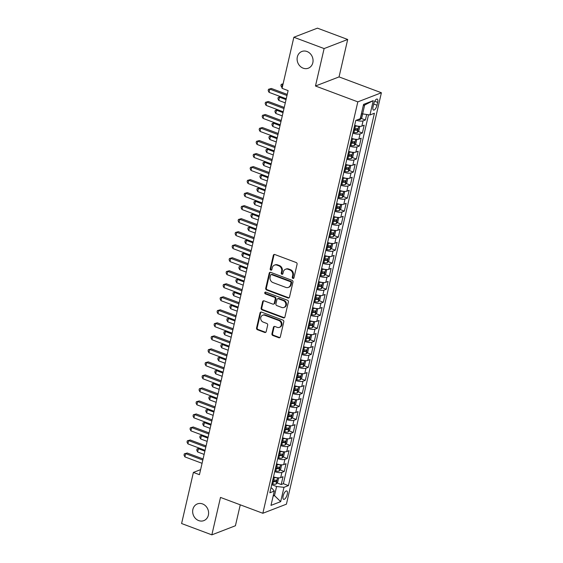 <?xml version="1.0" encoding="UTF-8"?>
<svg xmlns="http://www.w3.org/2000/svg" width="563" height="563" viewBox="0 0 563 563"><rect width="100%" height="100%" fill="white"/><g stroke="black" fill="none" stroke-linecap="round" stroke-linejoin="round"><path stroke-width="0.84" d="M292.908 278.411A0.964 0.837 -111.1 0 0 293.949 277.826L297.081 264.251A1.372 1.196 -111.1 0 0 296.187 262.527L274.814 254.525A1.372 1.196 -111.1 0 0 273.329 255.363L270.191 268.938A0.964 0.837 -111.1 0 0 271.859 269.557L272.26 267.805A4.398 3.842 -111.1 0 1 274.477 265.124A4.398 3.842 -111.1 0 1 277.01 265.138L278.791 265.806A4.398 3.842 -111.1 0 1 281.648 271.317L281.24 273.076A0.964 0.837 -111.1 0 0 282.9 273.695L283.309 271.936A4.398 3.842 -111.1 0 1 285.525 269.255A4.398 3.842 -111.1 0 1 288.052 269.269L289.832 269.937A4.398 3.842 -111.1 0 1 292.69 275.448L292.288 277.207A0.964 0.837 -111.1 0 0 292.908 278.411M285.525 269.255L286.166 269.008A4.398 3.842 -111.1 0 1 288.692 269.023L290.473 269.691A4.398 3.842 -111.1 0 1 293.33 275.201L292.922 276.961A0.964 0.837 -111.1 0 0 293.752 278.213M274.364 254.455A1.372 1.196 -111.1 0 0 273.963 255.116L270.831 268.692A0.964 0.837 -111.1 0 0 271.662 269.944M274.477 265.124L275.117 264.877A4.398 3.842 -111.1 0 1 277.643 264.891L279.424 265.56A4.398 3.842 -111.1 0 1 282.281 271.07L281.88 272.83A0.964 0.837 -111.1 0 0 282.703 274.082M202.553 503.927A8.959 7.826 -111.1 0 0 197.402 503.899A8.959 7.826 -111.1 0 0 192.68 512.217A8.959 7.826 -111.1 0 0 198.704 520.592A8.959 7.826 -111.1 0 0 203.855 520.62A8.959 7.826 -111.1 0 0 208.577 512.309A8.959 7.826 -111.1 0 0 202.553 503.927M307.004 51.507A8.959 7.826 -111.1 0 0 301.852 51.479A8.959 7.826 -111.1 0 0 297.13 59.791A8.959 7.826 -111.1 0 0 303.154 68.172A8.959 7.826 -111.1 0 0 308.306 68.2A8.959 7.826 -111.1 0 0 313.028 59.882A8.959 7.826 -111.1 0 0 307.004 51.507M287.236 494.37A4.483 1.724 110.5 0 0 286.764 490.964A4.483 1.724 110.5 0 0 283.154 495.947A4.483 1.724 110.5 0 0 283.625 499.353A4.483 1.724 110.5 0 0 287.236 494.37M271.936 333.768A1.372 1.196 -111.1 0 0 272.83 335.492L278.826 337.737A1.372 1.196 -111.1 0 0 280.311 336.906L283.794 321.825A1.372 1.196 -111.1 0 0 282.9 320.101L261.521 312.099A1.372 1.196 -111.1 0 0 260.036 312.929L256.559 328.011A1.372 1.196 -111.1 0 0 257.446 329.735L264.694 332.444A1.372 1.196 -111.1 0 0 266.179 331.614L267.664 325.161A1.372 1.196 -111.1 0 0 266.771 323.436L263.181 322.092A3.674 3.209 -111.1 0 1 260.711 318.658A3.674 3.209 -111.1 0 1 262.647 315.245A3.674 3.209 -111.1 0 1 264.758 315.252L278.833 320.523A3.674 3.209 -111.1 0 1 281.303 323.957A3.674 3.209 -111.1 0 1 279.368 327.37A3.674 3.209 -111.1 0 1 277.256 327.356L274.913 326.484A1.372 1.196 -111.1 0 0 273.428 327.314L271.936 333.768L272.576 333.521A1.372 1.196 -111.1 0 0 273.47 335.245L279.466 337.49A1.372 1.196 -111.1 0 0 279.917 337.568M220.492 497.418L211.85 534.85L181.596 523.527L193.398 472.427L199.443 474.686L288.115 90.615L282.063 88.349L293.865 37.249L324.112 48.573L315.47 86.005L357.822 101.861L262.844 513.273L220.492 497.418M288.003 297.989A1.372 1.196 -111.1 0 0 289.488 297.158L292.964 282.077A1.372 1.196 -111.1 0 0 292.077 280.36L270.697 272.351A1.372 1.196 -111.1 0 0 269.213 273.189L265.729 288.27A1.372 1.196 -111.1 0 0 266.623 289.987L288.003 297.989L288.643 297.75A1.372 1.196 -111.1 0 0 289.093 297.82M288.383 301.951L284.899 317.032A1.372 1.196 -111.1 0 1 283.414 317.863L262.034 309.861A1.372 1.196 -111.1 0 1 261.141 308.137L262.632 301.684A1.372 1.196 -111.1 0 1 264.117 300.853L272.788 304.097A1.372 1.196 -111.1 0 0 274.272 303.267L275.258 298.981A1.372 1.196 -111.1 0 0 274.364 297.264L265.342 293.879A0.964 0.837 -111.1 0 1 265.75 292.091L287.489 300.227A1.372 1.196 -111.1 0 1 288.383 301.951M277.045 482.963L281.226 484.525L283.027 476.713L280.705 477.607L281.908 472.399A5.602 1.675 -167 0 1 274.716 471.646M280.05 469.936L284.231 471.505L286.039 463.694L283.71 464.588L284.913 459.38A5.602 1.675 -167 0 1 277.721 458.627M283.055 456.917L287.236 458.486L289.044 450.674L286.715 451.568L287.918 446.36A5.602 1.675 -167 0 1 280.726 445.607M286.067 443.897L290.248 445.467L292.049 437.655L289.72 438.549L290.923 433.341A5.602 1.675 -167 0 1 283.731 432.588M289.072 430.878L293.253 432.447L295.054 424.636L292.725 425.529L293.928 420.322A5.602 1.675 -167 0 1 286.736 419.569M292.077 417.859L296.258 419.428L298.059 411.616L295.73 412.51L296.933 407.302A5.602 1.675 -167 0 1 289.741 406.549M295.082 404.839L299.263 406.409L301.064 398.597L298.742 399.491L299.938 394.283A5.602 1.675 -167 0 1 292.746 393.53M298.087 391.82L302.268 393.389L304.069 385.578L301.747 386.471L302.95 381.264A5.602 1.675 -167 0 1 295.758 380.511M301.092 378.8L305.273 380.37L307.074 372.558L304.752 373.452L305.955 368.244A5.602 1.675 -167 0 1 298.763 367.491M304.097 365.781L308.278 367.35L310.079 359.539L307.757 360.433L308.96 355.225A5.602 1.675 -167 0 1 301.768 354.472M307.102 352.762L311.283 354.331L313.091 346.519L310.762 347.413L311.965 342.205A5.602 1.675 -167 0 1 304.773 341.452M310.107 339.742L314.288 341.312L316.096 333.5L313.767 334.394L314.97 329.186A5.602 1.675 -167 0 1 307.778 328.433M313.119 326.723L317.3 328.292L319.101 320.481L316.772 321.374L317.975 316.167A5.602 1.675 -167 0 1 310.783 315.414M316.125 313.704L320.305 315.273L322.106 307.461L319.777 308.355L320.98 303.147A5.602 1.675 -167 0 1 313.788 302.394M319.13 300.684L323.31 302.254L325.111 294.442L322.782 295.336L323.985 290.128A5.602 1.675 -167 0 1 316.793 289.375M322.135 287.665L326.315 289.234L328.116 281.423L325.794 282.316L326.99 277.109A5.602 1.675 -167 0 1 319.798 276.356M325.14 274.645L329.32 276.215L331.121 268.403L328.799 269.297L330.002 264.089A5.602 1.675 -167 0 1 322.81 263.336M328.145 261.626L332.325 263.195L334.126 255.384L331.804 256.278L333.007 251.07A5.602 1.675 -167 0 1 325.815 250.317M331.15 248.607L335.33 250.176L337.131 242.364L334.809 243.258L336.012 238.05A5.602 1.675 -167 0 1 328.82 237.297M334.155 235.587L338.335 237.157L340.143 229.345L337.814 230.239L339.017 225.031A5.602 1.675 -167 0 1 331.825 224.278M337.16 222.568L341.34 224.137L343.149 216.326L340.819 217.219L342.022 212.012A5.602 1.675 -167 0 1 334.83 211.259M340.172 209.549L344.345 211.118L346.154 203.306L343.824 204.2L345.028 198.992A5.602 1.675 -167 0 1 337.835 198.239M343.177 196.529L347.357 198.099L349.159 190.287L346.829 191.181L348.033 185.973A5.602 1.675 -167 0 1 340.84 185.22M346.182 183.51L350.362 185.079L352.164 177.268L349.834 178.161L351.038 172.954A5.602 1.675 -167 0 1 343.845 172.201M349.187 170.49L353.367 172.06L355.169 164.248L352.846 165.142L354.043 159.934A5.602 1.675 -167 0 1 346.85 159.181M352.192 157.471L356.372 159.04L358.174 151.229L355.851 152.123L357.048 146.915A5.602 1.675 -167 0 1 349.862 146.162M355.197 144.452L359.377 146.021L361.179 138.209L358.856 139.103L360.06 133.895A5.602 1.675 -167 0 1 352.867 133.142M358.202 131.432L362.382 133.002L364.184 125.19L361.861 126.084A5.602 1.675 -167 0 1 354.669 125.331M373.719 103.909L373.058 106.773A4.342 1.675 110.5 0 0 373.515 110.074A4.342 1.675 110.5 0 0 377.013 105.246L377.674 102.382A4.342 1.675 110.5 0 0 377.217 99.081A4.342 1.675 110.5 0 0 373.719 103.909M357.822 101.861L381.404 92.754L286.419 504.174L262.844 513.273M281.226 484.525L283.365 483.701L288.446 485.602L374.409 113.247L369.947 114.965L361.411 113.712M288.446 485.602L283.984 487.326L280.677 501.647L270.986 505.384L274.294 491.063L269.832 492.787L355.802 120.426L360.264 118.709L363.564 104.387L373.255 100.643L369.947 114.965M361.207 118.413L365.387 119.982L363.065 120.876A5.602 1.675 -167 0 1 356.252 120.25M362.382 133.002L360.06 133.895M359.377 146.021L357.048 146.915M356.372 159.04L354.043 159.934M353.367 172.06L351.038 172.954M350.362 185.079L348.033 185.973M347.357 198.099L345.028 198.992M344.345 211.118L342.022 212.012M341.34 224.137L339.017 225.031M338.335 237.157L336.012 238.05M335.33 250.176L333.007 251.07M332.325 263.195L330.002 264.089M329.32 276.215L326.99 277.109M326.315 289.234L323.985 290.128M323.31 302.254L320.98 303.147M320.305 315.273L317.975 316.167M317.3 328.292L314.97 329.186M314.288 341.312L311.965 342.205M311.283 354.331L308.96 355.225M308.278 367.35L305.955 368.244M305.273 380.37L302.95 381.264M302.268 393.389L299.938 394.283M299.263 406.409L296.933 407.302M296.258 419.428L293.928 420.322M293.253 432.447L290.923 433.341M290.248 445.467L287.918 446.36M287.236 458.486L284.913 459.38M284.231 471.505L281.908 472.399M283.365 483.701L368.526 114.81M365.387 119.982L366.633 114.599M273.344 495.18L274.491 495.609L276.595 486.495L271.711 484.666M362.558 114.141L364.662 105.028L363.297 105.555M315.47 86.005L339.053 76.906L347.695 39.473L324.112 48.573M347.695 39.473L317.441 28.15L293.865 37.249M211.85 534.85L235.425 525.751L240.26 504.821M339.053 76.906L381.404 92.754M200.611 469.641L193.398 472.427M273.125 496.137L274.491 495.609L280.677 501.647M270.965 487.875L272.006 488.269L274.294 491.063M351.664 138.35A5.602 1.675 13 0 0 358.856 139.103M348.659 151.37A5.602 1.675 13 0 0 355.851 152.123M345.654 164.389A5.602 1.675 13 0 0 352.846 165.142M342.642 177.408A5.602 1.675 13 0 0 349.834 178.161M339.637 190.428A5.602 1.675 13 0 0 346.829 191.181M336.632 203.447A5.602 1.675 13 0 0 343.824 204.2M333.627 216.466A5.602 1.675 13 0 0 340.819 217.219M330.622 229.486A5.602 1.675 13 0 0 337.814 230.239M327.617 242.505A5.602 1.675 13 0 0 334.809 243.258M324.612 255.525A5.602 1.675 13 0 0 331.804 256.278M321.607 268.544A5.602 1.675 13 0 0 328.799 269.297M318.602 281.563A5.602 1.675 13 0 0 325.794 282.316M315.59 294.583A5.602 1.675 13 0 0 322.782 295.336M312.585 307.602A5.602 1.675 13 0 0 319.777 308.355M309.58 320.621A5.602 1.675 13 0 0 316.772 321.374M306.575 333.641A5.602 1.675 13 0 0 313.767 334.394M303.57 346.66A5.602 1.675 13 0 0 310.762 347.413M300.565 359.68A5.602 1.675 13 0 0 307.757 360.433M297.56 372.699A5.602 1.675 13 0 0 304.752 373.452M294.555 385.718A5.602 1.675 13 0 0 301.747 386.471M291.55 398.738A5.602 1.675 13 0 0 298.742 399.491M288.545 411.757A5.602 1.675 13 0 0 295.73 412.51M285.532 424.776A5.602 1.675 13 0 0 292.725 425.529M282.527 437.796A5.602 1.675 13 0 0 289.72 438.549M279.522 450.815A5.602 1.675 13 0 0 286.715 451.568M276.517 463.835A5.602 1.675 13 0 0 283.71 464.588M273.512 476.854A5.602 1.675 13 0 0 280.705 477.607M276.595 486.495L283.984 487.326M364.662 105.028L373.255 100.643M270.247 272.281A1.372 1.196 -111.1 0 0 269.853 272.942L266.369 288.024A1.372 1.196 -111.1 0 0 267.263 289.741L288.643 297.75M290.98 282.865A0.964 0.837 -111.1 0 0 290.353 281.655L271.591 274.631A0.964 0.837 -111.1 0 0 270.55 275.216L270.12 277.066A4.398 3.842 -111.1 0 0 272.978 282.584L285.807 287.383A4.398 3.842 -111.1 0 0 288.333 287.397A4.398 3.842 -111.1 0 0 290.55 284.716L290.98 282.865L291.62 282.619A0.964 0.837 -111.1 0 0 290.994 281.409L290.353 281.655M271.035 274.631L271.676 274.385A0.964 0.837 -111.1 0 1 272.225 274.385L290.994 281.409M288.333 287.397L288.974 287.151A4.398 3.842 -111.1 0 0 291.191 284.47L290.55 284.716M291.62 282.619L291.191 284.47M263.667 300.776A1.372 1.196 -111.1 0 0 263.273 301.437L261.781 307.891A1.372 1.196 -111.1 0 0 262.675 309.615L284.055 317.616A1.372 1.196 -111.1 0 0 284.505 317.694M273.576 304.104L274.216 303.858A1.372 1.196 -111.1 0 0 274.906 303.021L275.898 298.735A1.372 1.196 -111.1 0 0 275.004 297.018L265.975 293.633L265.342 293.879M265.546 292.042A0.964 0.837 -111.1 0 0 265.975 293.633M281.781 307.468A3.674 3.209 -111.1 0 0 283.9 307.475A3.674 3.209 -111.1 0 0 285.835 304.062A3.674 3.209 -111.1 0 0 283.365 300.628L278.404 298.77A1.372 1.196 -111.1 0 0 276.919 299.607L275.933 303.886A1.372 1.196 -111.1 0 0 276.827 305.61L281.781 307.468M283.9 307.475L284.533 307.229A3.674 3.209 -111.1 0 0 286.468 303.816A3.674 3.209 -111.1 0 0 283.998 300.382L283.365 300.628M277.615 298.77L278.249 298.524A1.372 1.196 -111.1 0 1 279.044 298.524L283.998 300.382M274.455 326.406A1.372 1.196 -111.1 0 0 274.061 327.068L272.576 333.521M279.368 327.37L280.008 327.124A3.674 3.209 -111.1 0 0 281.943 323.711A3.674 3.209 -111.1 0 0 279.473 320.277L278.833 320.523M262.647 315.245L263.287 314.999A3.674 3.209 -111.1 0 1 265.398 315.006L279.473 320.277M261.07 312.022A1.372 1.196 -111.1 0 0 260.676 312.683L257.192 327.765A1.372 1.196 -111.1 0 0 258.086 329.489L265.328 332.198A1.372 1.196 -111.1 0 0 265.778 332.276M362.628 114.148L361.791 117.744L360.221 119.539A3.709 1.112 -167 0 1 357.913 119.616M360.721 116.717L360.897 115.95M282.992 84.337L282.549 84.168L281.796 87.427L282.239 87.589M283.076 83.964L281.226 84.373L283.112 83.817M281.796 87.427L280.93 85.675L281.226 84.373M287.243 94.408L271.394 88.475L269.804 89.088L286.982 95.52M269.051 92.346L268.178 90.594L268.481 89.292L269.804 89.088L269.051 92.346L286.229 98.778M268.481 89.292L271.394 88.475M358.096 126.182A3.709 1.112 -167 0 1 355.471 125.957L354.57 125.767M358.997 126.288L359.694 126.858L358.786 130.764L357.209 132.558A3.709 1.112 -167 0 1 353.972 132.467L353.064 132.277M353.634 129.8L354.542 129.997A3.709 1.112 13 0 0 357.16 130.215L357.519 128.653A3.709 1.112 -167 0 1 354.901 128.434L353.993 128.237M357.16 130.215L355.415 129.567A1.893 0.563 -167 0 1 354.577 129.448L353.761 129.272M286.039 99.623L279.544 97.188L278.791 100.446L285.286 102.874M280.747 96.723L278.221 97.392L280.67 96.695M278.791 100.446L277.925 98.694L278.221 97.392M355.091 139.202A3.709 1.112 -167 0 1 352.466 138.977L351.558 138.787M355.992 139.307L356.682 139.877L355.781 143.783L354.204 145.578A3.709 1.112 -167 0 1 350.967 145.486L350.059 145.296M350.629 142.819L351.537 143.016A3.709 1.112 13 0 0 354.148 143.234L354.514 141.672A3.709 1.112 -167 0 1 351.896 141.454L350.988 141.257M354.148 143.234L352.41 142.587A1.893 0.563 -167 0 1 351.572 142.467L350.749 142.291M283.027 112.642L276.539 110.207L275.786 113.466L282.281 115.894M277.742 109.743L275.216 110.411L277.665 109.715M275.786 113.466L274.913 111.713L275.216 110.411M352.086 152.221A3.709 1.112 -167 0 1 349.461 151.996L348.553 151.806M352.987 152.327L353.677 152.897L352.776 156.803L351.199 158.597A3.709 1.112 -167 0 1 347.955 158.506L347.054 158.316M347.624 155.838L348.532 156.035A3.709 1.112 13 0 0 351.143 156.254L351.509 154.691A3.709 1.112 -167 0 1 348.891 154.473L347.983 154.276M351.143 156.254L349.405 155.606A1.893 0.563 -167 0 1 348.56 155.487L347.744 155.311M280.022 125.662L273.534 123.227L272.781 126.485L279.276 128.913M274.737 122.762L272.211 123.431L274.653 122.734M272.781 126.485L271.908 124.733L272.211 123.431M349.074 165.24A3.709 1.112 -167 0 1 346.456 165.015L345.548 164.825M349.982 165.346L350.672 165.916L349.771 169.822L348.194 171.616A3.709 1.112 -167 0 1 344.95 171.525L344.049 171.335M344.619 168.858L345.52 169.055A3.709 1.112 13 0 0 348.138 169.273L348.497 167.711A3.709 1.112 -167 0 1 345.886 167.493L344.978 167.295M348.138 169.273L346.4 168.626A1.893 0.563 -167 0 1 345.555 168.506L344.739 168.33M277.017 138.681L270.529 136.246L269.776 139.504L276.264 141.932M271.732 135.782L269.205 136.45L271.647 135.753M269.776 139.504L268.903 137.752L269.205 136.45M284.238 107.427L268.389 101.495L266.799 102.107L283.977 108.539M266.046 105.365L265.173 103.613L265.476 102.311L266.799 102.107L266.046 105.365L283.224 111.798M265.476 102.311L268.389 101.495M281.226 120.447L265.384 114.514L263.794 115.126L280.972 121.559M263.041 118.385L262.168 116.632L262.471 115.331L263.794 115.126L263.041 118.385L280.219 124.817M262.471 115.331L265.384 114.514M278.221 133.466L262.379 127.534L260.782 128.146L277.967 134.578M260.036 131.404L259.163 129.652L259.466 128.35L260.782 128.146L260.036 131.404L277.214 137.836M259.466 128.35L262.379 127.534M275.216 146.486L259.374 140.553L257.777 141.165L274.962 147.597M257.031 144.424L256.158 142.671L256.461 141.369L257.777 141.165L257.031 144.424L274.209 150.856M256.461 141.369L259.374 140.553M346.069 178.26A3.709 1.112 -167 0 1 343.451 178.035L342.543 177.845M346.977 178.365L347.667 178.943L346.766 182.848L345.189 184.636A3.709 1.112 -167 0 1 341.945 184.544L341.044 184.354M341.614 181.877L342.515 182.074A3.709 1.112 13 0 0 345.133 182.292L345.492 180.73A3.709 1.112 -167 0 1 342.881 180.512L341.973 180.315M345.133 182.292L343.395 181.645A1.893 0.563 -167 0 1 342.55 181.525L341.734 181.349M274.012 151.7L267.516 149.265L266.771 152.524L273.259 154.952M268.727 148.801L266.2 149.469L268.642 148.773M266.771 152.524L265.898 150.771L266.2 149.469M272.211 159.505L256.369 153.572L254.772 154.185L271.957 160.617M254.019 157.443L253.153 155.691L253.456 154.389L254.772 154.185L254.019 157.443L271.204 163.875M253.456 154.389L256.369 153.572M343.064 191.279A3.709 1.112 -167 0 1 340.446 191.054L339.538 190.864M343.972 191.385L344.662 191.962L343.761 195.868L342.184 197.655A3.709 1.112 -167 0 1 338.94 197.564L338.032 197.374M338.609 194.897L339.51 195.094A3.709 1.112 13 0 0 342.128 195.312L342.487 193.749A3.709 1.112 -167 0 1 339.876 193.531L338.968 193.334M342.128 195.312L340.39 194.664A1.893 0.563 -167 0 1 339.545 194.545L338.729 194.369M271.007 164.72L264.511 162.285L263.766 165.543L270.254 167.971M265.722 161.82L263.195 162.489L265.637 161.792M263.766 165.543L262.893 163.791L263.195 162.489M269.205 172.524L253.364 166.592L251.767 167.204L268.945 173.636M251.014 170.462L250.148 168.71L250.444 167.408L251.767 167.204L251.014 170.462L268.199 176.895M250.444 167.408L253.364 166.592M340.059 204.299A3.709 1.112 -167 0 1 337.441 204.073L336.533 203.883M340.967 204.404L341.657 204.981L340.756 208.887L339.179 210.675A3.709 1.112 -167 0 1 335.935 210.583L335.027 210.393M335.604 207.916L336.505 208.113A3.709 1.112 13 0 0 339.123 208.331L339.482 206.769A3.709 1.112 -167 0 1 336.864 206.551L335.963 206.354M339.123 208.331L337.378 207.684A1.893 0.563 -167 0 1 336.54 207.564L335.724 207.388M268.002 177.739L261.506 175.304L260.753 178.562L267.249 180.99M262.717 174.84L260.19 175.508L262.632 174.811M260.753 178.562L259.888 176.81L260.19 175.508M266.2 185.544L250.352 179.611L248.762 180.223L265.94 186.656M248.009 183.482L247.143 181.729L247.439 180.427L248.762 180.223L248.009 183.482L265.194 189.914M247.439 180.427L250.352 179.611M337.054 217.318A3.709 1.112 -167 0 1 334.429 217.093L333.528 216.903M337.955 217.424L338.652 218.001L337.751 221.906L336.174 223.694A3.709 1.112 -167 0 1 332.93 223.602L332.022 223.412M332.592 220.935L333.5 221.132A3.709 1.112 13 0 0 336.118 221.35L336.477 219.788A3.709 1.112 -167 0 1 333.859 219.57L332.958 219.373M336.118 221.35L334.373 220.703A1.893 0.563 -167 0 1 333.535 220.583L332.719 220.407M264.997 190.758L258.501 188.324L257.748 191.582L264.244 194.01M259.712 187.859L257.178 188.528L259.627 187.831M257.748 191.582L256.883 189.83L257.178 188.528M263.195 198.563L247.347 192.63L245.757 193.243L262.935 199.675M245.004 196.501L244.138 194.749L244.433 193.447L245.757 193.243L245.004 196.501L262.182 202.933M244.433 193.447L247.347 192.63M334.049 230.337A3.709 1.112 -167 0 1 331.424 230.112L330.523 229.922M334.95 230.443L335.647 231.02L334.746 234.926L333.169 236.713A3.709 1.112 -167 0 1 329.925 236.622L329.017 236.432M329.587 233.955L330.495 234.152A3.709 1.112 13 0 0 333.113 234.37L333.472 232.808A3.709 1.112 -167 0 1 330.854 232.589L329.953 232.392M333.113 234.37L331.368 233.722A1.893 0.563 -167 0 1 330.53 233.603L329.714 233.427M261.992 203.778L255.496 201.343L254.743 204.601L261.239 207.029M256.707 200.878L254.173 201.547L256.622 200.85M254.743 204.601L253.878 202.849L254.173 201.547M260.19 211.582L244.342 205.65L242.752 206.262L259.93 212.694M241.999 209.52L241.126 207.768L241.428 206.466L242.752 206.262L241.999 209.52L259.177 215.953M241.428 206.466L244.342 205.65M331.044 243.357A3.709 1.112 -167 0 1 328.419 243.132L327.518 242.942M331.945 243.462L332.642 244.039L331.734 247.945L330.164 249.733A3.709 1.112 -167 0 1 326.92 249.641L326.012 249.451M326.582 246.974L327.49 247.171A3.709 1.112 13 0 0 330.108 247.389L330.467 245.827A3.709 1.112 -167 0 1 327.849 245.609L326.941 245.412M330.108 247.389L328.363 246.742A1.893 0.563 -167 0 1 327.525 246.622L326.709 246.446M258.987 216.797L252.491 214.362L251.738 217.621L258.234 220.049M253.695 213.898L251.168 214.566L253.617 213.87M251.738 217.621L250.873 215.868L251.168 214.566M257.185 224.602L241.337 218.669L239.747 219.281L256.925 225.714M238.994 222.54L238.121 220.787L238.423 219.486L239.747 219.281L238.994 222.54L256.172 228.972M238.423 219.486L241.337 218.669M328.039 256.376A3.709 1.112 -167 0 1 325.414 256.158L324.513 255.961M328.94 256.482L329.629 257.059L328.729 260.965L327.152 262.752A3.709 1.112 -167 0 1 323.915 262.668L323.007 262.471M323.577 259.993L324.485 260.19A3.709 1.112 13 0 0 327.096 260.409L327.462 258.846A3.709 1.112 -167 0 1 324.844 258.628L323.936 258.431M327.096 260.409L325.358 259.761A1.893 0.563 -167 0 1 324.52 259.642L323.704 259.466M255.975 229.817L249.486 227.382L248.733 230.64L255.229 233.068M250.69 226.917L248.163 227.586L250.612 226.889M248.733 230.64L247.861 228.888L248.163 227.586M254.173 237.621L238.332 231.689L236.741 232.301L253.92 238.733M235.988 235.559L235.116 233.807L235.418 232.505L236.741 232.301L235.988 235.559L253.167 241.991M235.418 232.505L238.332 231.689M325.034 269.396A3.709 1.112 -167 0 1 322.409 269.177L321.501 268.98M325.935 269.501L326.624 270.078L325.724 273.984L324.147 275.771A3.709 1.112 -167 0 1 320.903 275.687L320.002 275.49M320.572 273.013L321.48 273.21A3.709 1.112 13 0 0 324.091 273.428L324.457 271.866A3.709 1.112 -167 0 1 321.839 271.647L320.931 271.45M324.091 273.428L322.353 272.781A1.893 0.563 -167 0 1 321.508 272.661L320.692 272.485M252.97 242.836L246.481 240.401L245.728 243.659L252.224 246.087M247.685 239.937L245.158 240.605L247.6 239.908M245.728 243.659L244.856 241.907L245.158 240.605M251.168 250.641L235.327 244.708L233.729 245.32L250.915 251.752M232.983 248.579L232.111 246.826L232.413 245.524L233.729 245.32L232.983 248.579L250.162 255.011M232.413 245.524L235.327 244.708M322.022 282.415A3.709 1.112 -167 0 1 319.404 282.197L318.496 282M322.93 282.52L323.619 283.098L322.719 287.003L321.142 288.791A3.709 1.112 -167 0 1 317.898 288.706L316.997 288.509M317.567 286.032L318.475 286.229A3.709 1.112 13 0 0 321.086 286.447L321.445 284.885A3.709 1.112 -167 0 1 318.834 284.667L317.926 284.47M321.086 286.447L319.348 285.8A1.893 0.563 -167 0 1 318.503 285.68L317.687 285.504M249.965 255.855L243.476 253.42L242.723 256.679L249.212 259.107M244.68 252.956L242.153 253.624L244.595 252.928M242.723 256.679L241.851 254.926L242.153 253.624M248.163 263.66L232.322 257.727L230.724 258.34L247.91 264.772M229.978 261.598L229.106 259.846L229.408 258.544L230.724 258.34L229.978 261.598L247.157 268.03M229.408 258.544L232.322 257.727M319.017 295.434A3.709 1.112 -167 0 1 316.399 295.216L315.491 295.019M319.925 295.54L320.614 296.117L319.714 300.023L318.137 301.81A3.709 1.112 -167 0 1 314.893 301.726L313.992 301.529M314.562 299.052L315.463 299.249A3.709 1.112 13 0 0 318.081 299.467L318.44 297.904A3.709 1.112 -167 0 1 315.829 297.686L314.921 297.489M318.081 299.467L316.343 298.819A1.893 0.563 -167 0 1 315.498 298.7L314.682 298.524M246.96 268.875L240.464 266.44L239.718 269.698L246.207 272.126M241.675 265.975L239.148 266.644L241.59 265.947M239.718 269.698L238.846 267.946L239.148 266.644M245.158 276.679L229.317 270.747L227.719 271.359L244.905 277.791M226.966 274.617L226.101 272.865L226.403 271.563L227.719 271.359L226.966 274.617L244.152 281.05M226.403 271.563L229.317 270.747M316.012 308.454A3.709 1.112 -167 0 1 313.394 308.235L312.486 308.038M316.92 308.559L317.609 309.136L316.709 313.042L315.132 314.83A3.709 1.112 -167 0 1 311.888 314.745L310.987 314.548M311.557 312.071L312.458 312.268A3.709 1.112 13 0 0 315.076 312.486L315.435 310.924A3.709 1.112 -167 0 1 312.824 310.706L311.916 310.509M315.076 312.486L313.338 311.839A1.893 0.563 -167 0 1 312.493 311.719L311.677 311.543M243.955 281.894L237.459 279.459L236.713 282.717L243.202 285.145M238.67 278.995L236.143 279.663L238.585 278.966M236.713 282.717L235.841 280.965L236.143 279.663M242.153 289.699L226.312 283.766L224.714 284.378L241.893 290.811M223.961 287.637L223.096 285.884L223.391 284.582L224.714 284.378L223.961 287.637L241.147 294.069M223.391 284.582L226.312 283.766M313.007 321.473A3.709 1.112 -167 0 1 310.389 321.255L309.481 321.058M313.915 321.579L314.604 322.156L313.704 326.061L312.127 327.849A3.709 1.112 -167 0 1 308.883 327.765L307.975 327.567M308.552 325.09L309.453 325.287A3.709 1.112 13 0 0 312.071 325.505L312.43 323.943A3.709 1.112 -167 0 1 309.812 323.725L308.911 323.528M312.071 325.505L310.326 324.858A1.893 0.563 -167 0 1 309.488 324.738L308.672 324.562M240.95 294.913L234.454 292.478L233.701 295.737L240.197 298.165M235.665 292.014L233.138 292.683L235.58 291.986M233.701 295.737L232.836 293.985L233.138 292.683M239.148 302.718L223.3 296.785L221.709 297.398L238.888 303.83M220.956 300.656L220.091 298.904L220.386 297.602L221.709 297.398L220.956 300.656L238.142 307.088M220.386 297.602L223.3 296.785M310.002 334.492A3.709 1.112 -167 0 1 307.377 334.274L306.476 334.077M310.903 334.598L311.599 335.175L310.699 339.081L309.122 340.868A3.709 1.112 -167 0 1 305.878 340.784L304.97 340.587M305.54 338.11L306.448 338.307A3.709 1.112 13 0 0 309.066 338.525L309.425 336.963A3.709 1.112 -167 0 1 306.807 336.744L305.906 336.547M309.066 338.525L307.321 337.877A1.893 0.563 -167 0 1 306.483 337.758L305.667 337.582M237.945 307.933L231.449 305.498L230.696 308.756L237.192 311.184M232.66 305.033L230.126 305.702L232.575 305.005M230.696 308.756L229.831 307.004L230.126 305.702M236.143 315.737L220.295 309.805L218.704 310.417L235.883 316.849M217.951 313.675L217.086 311.923L217.381 310.621L218.704 310.417L217.951 313.675L235.13 320.108M217.381 310.621L220.295 309.805M306.997 347.512A3.709 1.112 -167 0 1 304.372 347.294L303.471 347.097M307.898 347.617L308.594 348.194L307.694 352.1L306.117 353.895A3.709 1.112 -167 0 1 302.873 353.803L301.965 353.606M302.535 351.129L303.443 351.326A3.709 1.112 13 0 0 306.061 351.544L306.42 349.982A3.709 1.112 -167 0 1 303.802 349.764L302.901 349.567M306.061 351.544L304.316 350.897A1.893 0.563 -167 0 1 303.478 350.777L302.662 350.601M234.94 320.952L228.444 318.517L227.691 321.776L234.187 324.204M229.655 318.053L227.121 318.721L229.57 318.025M227.691 321.776L226.826 320.023L227.121 318.721M233.138 328.757L217.29 322.824L215.699 323.436L232.878 329.869M214.946 326.695L214.074 324.942L214.376 323.641L215.699 323.436L214.946 326.695L232.125 333.127M214.376 323.641L217.29 322.824M303.992 360.531A3.709 1.112 -167 0 1 301.367 360.313L300.466 360.116M304.893 360.637L305.589 361.214L304.682 365.12L303.112 366.914A3.709 1.112 -167 0 1 299.868 366.823L298.96 366.626M299.53 364.148L300.438 364.345A3.709 1.112 13 0 0 303.056 364.564L303.415 363.001A3.709 1.112 -167 0 1 300.797 362.783L299.889 362.586M303.056 364.564L301.311 363.916A1.893 0.563 -167 0 1 300.473 363.797L299.657 363.621M231.935 333.972L225.439 331.537L224.686 334.795L231.182 337.223M226.65 331.072L224.116 331.741L226.565 331.044M224.686 334.795L223.821 333.043L224.116 331.741M230.133 341.776L214.285 335.844L212.694 336.456L229.873 342.888M211.941 339.714L211.069 337.962L211.371 336.66L212.694 336.456L211.941 339.714L229.12 346.146M211.371 336.66L214.285 335.844M300.987 373.55A3.709 1.112 -167 0 1 298.362 373.332L297.461 373.135M301.888 373.656L302.577 374.233L301.677 378.139L300.1 379.934A3.709 1.112 -167 0 1 296.863 379.842L295.955 379.645M296.525 377.168L297.433 377.365A3.709 1.112 13 0 0 300.044 377.583L300.41 376.021A3.709 1.112 -167 0 1 297.792 375.803L296.884 375.605M300.044 377.583L298.306 376.936A1.893 0.563 -167 0 1 297.468 376.816L296.652 376.64M228.923 346.991L222.434 344.556L221.681 347.814L228.177 350.242M223.638 344.092L221.111 344.76L223.56 344.063M221.681 347.814L220.809 346.062L221.111 344.76M227.121 354.796L211.28 348.863L209.689 349.475L226.868 355.907M208.936 352.734L208.064 350.981L208.366 349.679L209.689 349.475L208.936 352.734L226.115 359.166M208.366 349.679L211.28 348.863M297.982 386.57A3.709 1.112 -167 0 1 295.357 386.352L294.449 386.155M298.883 386.675L299.572 387.253L298.671 391.158L297.095 392.953A3.709 1.112 -167 0 1 293.851 392.861L292.95 392.664M293.52 390.187L294.428 390.384A3.709 1.112 13 0 0 297.039 390.602L297.405 389.04A3.709 1.112 -167 0 1 294.787 388.822L293.879 388.625M297.039 390.602L295.301 389.955A1.893 0.563 -167 0 1 294.456 389.835L293.64 389.659M225.918 360.01L219.429 357.575L218.676 360.834L225.172 363.262M220.633 357.111L218.106 357.779L220.555 357.083M218.676 360.834L217.804 359.081L218.106 357.779M224.116 367.815L208.275 361.882L206.677 362.495L223.863 368.927M205.931 365.753L205.059 364.001L205.361 362.699L206.677 362.495L205.931 365.753L223.11 372.185M205.361 362.699L208.275 361.882M294.97 399.589A3.709 1.112 -167 0 1 292.352 399.371L291.444 399.174M295.878 399.695L296.567 400.272L295.666 404.178L294.09 405.972A3.709 1.112 -167 0 1 290.846 405.881L289.945 405.684M290.515 403.207L291.423 403.404A3.709 1.112 13 0 0 294.034 403.622L294.4 402.059A3.709 1.112 -167 0 1 291.782 401.841L290.874 401.644M294.034 403.622L292.296 402.974A1.893 0.563 -167 0 1 291.451 402.855L290.635 402.679M222.913 373.03L216.424 370.595L215.671 373.853L222.16 376.281M217.628 370.13L215.101 370.799L217.543 370.102M215.671 373.853L214.799 372.101L215.101 370.799M221.111 380.834L205.27 374.902L203.672 375.514L220.858 381.946M202.926 378.772L202.054 377.02L202.356 375.718L203.672 375.514L202.926 378.772L220.105 385.205M202.356 375.718L205.27 374.902M291.965 412.609A3.709 1.112 -167 0 1 289.347 412.39L288.439 412.193M292.873 412.714L293.562 413.291L292.661 417.197L291.085 418.992A3.709 1.112 -167 0 1 287.841 418.9L286.94 418.703M287.51 416.226L288.411 416.423A3.709 1.112 13 0 0 291.029 416.641L291.388 415.079A3.709 1.112 -167 0 1 288.777 414.861L287.869 414.664M291.029 416.641L289.291 415.994A1.893 0.563 -167 0 1 288.446 415.874L287.63 415.698M219.908 386.049L213.412 383.614L212.666 386.872L219.155 389.3M214.623 383.15L212.096 383.818L214.538 383.121M212.666 386.872L211.794 385.12L212.096 383.818M218.106 393.854L202.265 387.921L200.667 388.533L217.853 394.966M199.914 391.792L199.049 390.039L199.351 388.737L200.667 388.533L199.914 391.792L217.1 398.224M199.351 388.737L202.265 387.921M288.96 425.628A3.709 1.112 -167 0 1 286.342 425.41L285.434 425.213M289.868 425.734L290.557 426.311L289.656 430.216L288.08 432.011A3.709 1.112 -167 0 1 284.836 431.92L283.935 431.722M284.505 429.245L285.406 429.442A3.709 1.112 13 0 0 288.024 429.66L288.383 428.098A3.709 1.112 -167 0 1 285.772 427.88L284.864 427.683M288.024 429.66L286.286 429.013A1.893 0.563 -167 0 1 285.441 428.893L284.625 428.717M216.903 399.068L210.407 396.634L209.661 399.892L216.15 402.32M211.618 396.169L209.091 396.838L211.533 396.141M209.661 399.892L208.789 398.14L209.091 396.838M215.101 406.873L199.26 400.94L197.662 401.553L214.841 407.985M196.909 404.811L196.044 403.059L196.346 401.757L197.662 401.553L196.909 404.811L214.095 411.243M196.346 401.757L199.26 400.94M285.955 438.647A3.709 1.112 -167 0 1 283.337 438.429L282.429 438.232M286.863 438.753L287.552 439.33L286.651 443.236L285.075 445.03A3.709 1.112 -167 0 1 281.831 444.939L280.923 444.742M281.5 442.265L282.401 442.462A3.709 1.112 13 0 0 285.019 442.68L285.378 441.118A3.709 1.112 -167 0 1 282.76 440.899L281.859 440.702M285.019 442.68L283.28 442.032A1.893 0.563 -167 0 1 282.436 441.913L281.62 441.737M213.898 412.088L207.402 409.653L206.649 412.911L213.145 415.339M208.613 409.188L206.086 409.857L208.528 409.16M206.649 412.911L205.784 411.159L206.086 409.857M212.096 419.892L196.248 413.96L194.657 414.572L211.836 421.004M193.904 417.83L193.039 416.078L193.334 414.776L194.657 414.572L193.904 417.83L211.09 424.263M193.334 414.776L196.248 413.96M282.95 451.667A3.709 1.112 -167 0 1 280.332 451.449L279.424 451.252M283.851 451.772L284.547 452.349L283.646 456.255L282.07 458.05A3.709 1.112 -167 0 1 278.826 457.958L277.918 457.761M278.488 455.284L279.396 455.481A3.709 1.112 13 0 0 282.014 455.699L282.373 454.137A3.709 1.112 -167 0 1 279.755 453.919L278.854 453.722M282.014 455.699L280.268 455.052A1.893 0.563 -167 0 1 279.431 454.932L278.615 454.756M210.893 425.107L204.397 422.672L203.644 425.931L210.14 428.359M205.608 422.208L203.081 422.876L205.523 422.18M203.644 425.931L202.779 424.178L203.081 422.876M209.091 432.912L193.243 426.979L191.652 427.591L208.831 434.024M190.899 430.85L190.034 429.097L190.329 427.796L191.652 427.591L190.899 430.85L208.078 437.282M190.329 427.796L193.243 426.979M279.945 464.686A3.709 1.112 -167 0 1 277.32 464.468L276.419 464.271M280.846 464.792L281.542 465.369L280.641 469.275L279.065 471.069A3.709 1.112 -167 0 1 275.821 470.978L274.913 470.781M275.483 468.303L276.391 468.5A3.709 1.112 13 0 0 279.009 468.719L279.368 467.156A3.709 1.112 -167 0 1 276.75 466.938L275.849 466.741M279.009 468.719L277.263 468.071A1.893 0.563 -167 0 1 276.426 467.952L275.61 467.776M207.888 438.127L201.392 435.692L200.639 438.95L207.135 441.378M202.603 435.227L200.069 435.896L202.518 435.199M200.639 438.95L199.774 437.198L200.069 435.896M206.086 445.931L190.238 439.999L188.647 440.611L205.826 447.043M187.894 443.869L187.022 442.117L187.324 440.815L188.647 440.611L187.894 443.869L205.073 450.301M187.324 440.815L190.238 439.999M276.94 477.705A3.709 1.112 -167 0 1 274.315 477.487L273.414 477.29M277.841 477.811L278.537 478.388L277.629 482.294L276.06 484.089A3.709 1.112 -167 0 1 272.816 483.997L271.908 483.8M272.478 481.323L273.386 481.52A3.709 1.112 13 0 0 276.004 481.738L276.363 480.176A3.709 1.112 -167 0 1 273.745 479.957L272.844 479.76M276.004 481.738L274.258 481.091A1.893 0.563 -167 0 1 273.421 480.971L272.605 480.795M204.883 451.146L198.387 448.711L197.634 451.969L204.13 454.397M199.598 448.247L197.064 448.915L199.513 448.218M197.634 451.969L196.769 450.217L197.064 448.915M203.081 458.951L187.233 453.018L185.642 453.63L202.821 460.062M184.889 456.889L184.017 455.136L184.319 453.834L185.642 453.63L184.889 456.889L202.068 463.321M184.319 453.834L187.233 453.018M361.861 126.084L363.065 120.876M374.705 101.27L377.674 102.382M373.698 104.007L377.013 105.246M293.33 275.201L292.69 275.448M290.473 269.691L289.832 269.937M288.692 269.023L288.052 269.269M281.88 272.83L281.24 273.076M282.281 271.07L281.648 271.317M279.424 265.56L278.791 265.806M277.643 264.891L277.01 265.138M270.831 268.692L270.191 268.938M273.963 255.116L273.329 255.363M292.922 276.961L292.288 277.207M267.263 289.741L266.623 289.987M266.369 288.024L265.729 288.27M269.853 272.942L269.213 273.189M272.225 274.385L271.591 274.631M284.055 317.616L283.414 317.863M262.675 309.615L262.034 309.861M261.781 307.891L261.141 308.137M263.273 301.437L262.632 301.684M274.906 303.021L274.272 303.267M275.898 298.735L275.258 298.981M275.004 297.018L274.364 297.264M279.044 298.524L278.404 298.77M274.061 327.068L273.428 327.314M265.398 315.006L264.758 315.252M265.328 332.198L264.694 332.444M258.086 329.489L257.446 329.735M257.192 327.765L256.559 328.011M260.676 312.683L260.036 312.929M279.466 337.49L278.826 337.737M273.47 335.245L272.83 335.492M360.257 119.497L361.58 113.775M357.252 132.516L358.701 126.253M354.901 128.434L355.471 125.957M353.972 132.467L354.542 129.997M354.247 145.536L355.689 139.272M351.896 141.454L352.466 138.977M350.967 145.486L351.537 143.016M351.242 158.555L352.684 152.299M348.891 154.473L349.461 151.996M347.955 158.506L348.532 156.035M348.237 171.574L349.679 165.318M345.886 167.493L346.456 165.015M344.95 171.525L345.52 169.055M345.232 184.594L346.674 178.337M342.881 180.512L343.451 178.035M341.945 184.544L342.515 182.074M342.227 197.613L343.669 191.357M339.876 193.531L340.446 191.054M338.94 197.564L339.51 195.094M339.222 210.632L340.664 204.376M336.864 206.551L337.441 204.073M335.935 210.583L336.505 208.113M336.21 223.652L337.659 217.395M333.859 219.57L334.429 217.093M332.93 223.602L333.5 221.132M333.205 236.671L334.654 230.415M330.854 232.589L331.424 230.112M329.925 236.622L330.495 234.152M330.2 249.691L331.649 243.434M327.849 245.609L328.419 243.132M326.92 249.641L327.49 247.171M327.194 262.71L328.637 256.454M324.844 258.628L325.414 256.158M323.915 262.668L324.485 260.19M324.189 275.729L325.632 269.473M321.839 271.647L322.409 269.177M320.903 275.687L321.48 273.21M321.184 288.749L322.627 282.492M318.834 284.667L319.404 282.197M317.898 288.706L318.475 286.229M318.179 301.768L319.622 295.512M315.829 297.686L316.399 295.216M314.893 301.726L315.463 299.249M315.174 314.787L316.617 308.531M312.824 310.706L313.394 308.235M311.888 314.745L312.458 312.268M312.169 327.807L313.612 321.55M309.812 323.725L310.389 321.255M308.883 327.765L309.453 325.287M309.157 340.826L310.607 334.57M306.807 336.744L307.377 334.274M305.878 340.784L306.448 338.307M306.152 353.846L307.602 347.589M303.802 349.764L304.372 347.294M302.873 353.803L303.443 351.326M303.147 366.865L304.597 360.609M300.797 362.783L301.367 360.313M299.868 366.823L300.438 364.345M300.142 379.884L301.585 373.628M297.792 375.803L298.362 373.332M296.863 379.842L297.433 377.365M297.137 392.904L298.58 386.647M294.787 388.822L295.357 386.352M293.851 392.861L294.428 390.384M294.132 405.923L295.575 399.667M291.782 401.841L292.352 399.371M290.846 405.881L291.423 403.404M291.127 418.942L292.57 412.686M288.777 414.861L289.347 412.39M287.841 418.9L288.411 416.423M288.122 431.962L289.565 425.705M285.772 427.88L286.342 425.41M284.836 431.92L285.406 429.442M285.117 444.981L286.56 438.725M282.76 440.899L283.337 438.429M281.831 444.939L282.401 442.462M282.105 458L283.555 451.744M279.755 453.919L280.332 451.449M278.826 457.958L279.396 455.481M279.1 471.02L280.55 464.764M276.75 466.938L277.32 464.468M275.821 470.978L276.391 468.5M276.095 484.039L277.545 477.783M273.745 479.957L274.315 477.487M272.816 483.997L273.386 481.52"/></g></svg>
